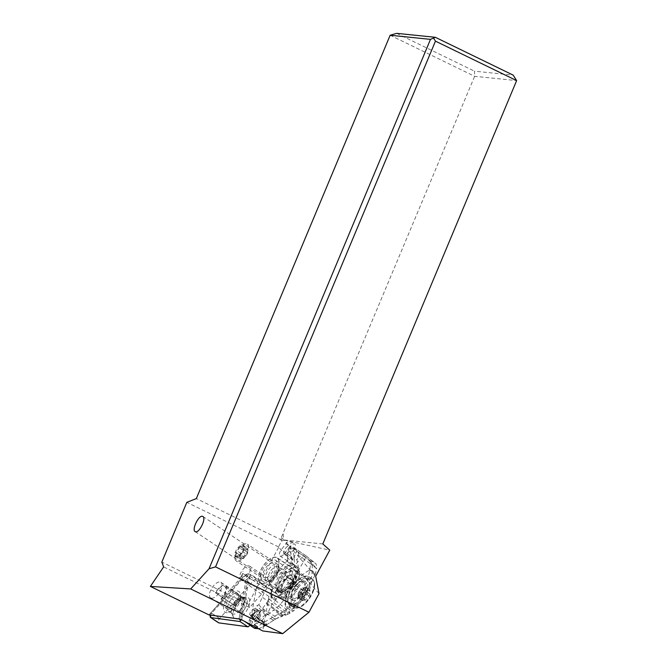 <?xml version="1.0" encoding="UTF-8"?>
<svg xmlns="http://www.w3.org/2000/svg" width="667" height="667" viewBox="0 0 667 667"><rect width="100%" height="100%" fill="white"/><g stroke="black" fill="none" stroke-linecap="round" stroke-linejoin="round"><path stroke-width="0.5" stroke-dasharray="3.33 2.5" d="M319.018 593.613L293.997 565.049C294.489 564.524 294.597 562.873 294.33 560.08L293.33 550.7L315.683 576.221M284.517 553.543L289.144 547.399A5.178 2.418 -56.3 0 0 290.378 541.22A5.178 2.418 -56.3 0 0 289.862 541.029A5.178 2.418 -56.3 0 0 285.876 543.663L281.241 549.8A5.178 2.418 -56.3 0 0 280.007 555.978A5.178 2.418 -56.3 0 0 284.517 553.543L294.33 560.08M293.33 550.7L293.588 550.358A5.178 2.418 123.7 0 0 294.814 544.18A5.178 2.418 123.7 0 0 294.297 543.989A5.178 2.418 123.7 0 0 290.312 546.615L291.054 556.336L292.696 563.573L278.489 546.89L281.591 541.129L283.984 540.037L290.053 546.957M283.984 540.037L329.765 550.158M322.811 543.947L280.824 539.653L281.591 541.129M293.997 565.049A5.178 2.418 123.7 0 1 293.322 564.849A5.178 2.418 123.7 0 1 292.696 563.573M278.606 547.482L248.066 604.002L249.575 607.512L261.514 594.205L264.741 588.036A8.037 3.752 123.7 0 1 272.536 581.616A8.037 3.752 123.7 0 1 272.836 581.699A15.274 7.137 123.7 0 1 289.178 566.075A15.274 7.137 123.7 0 1 290.487 566.6A15.274 7.137 123.7 0 1 287.961 583.275A15.274 7.137 123.7 0 1 273.553 592.029A15.274 7.137 123.7 0 1 272.186 590.32L268.951 596.515L262.715 630.949M248.066 604.002L161.831 562.098M278.489 546.89L186.827 502.343M281.591 537.81L283.475 539.453L281.591 537.81L280.824 539.653L196.331 498.591M390.153 35.243L474.646 76.305L516.633 80.599M281.466 537.16L474.646 76.305L474.512 71.177L513.19 75.129M283.225 533.908L283.475 539.453M396.673 33.35L474.512 71.177M249.575 607.512L224.729 595.756L225.179 596.798L163.64 566.892M261.514 594.205L239.812 578.939L224.729 595.756M272.836 581.699L259.521 572.828A8.037 3.752 123.7 0 1 259.913 573.028A8.037 3.752 123.7 0 1 259.496 580.265L250.792 574.47L247.257 581.249L240.387 619.151M208.954 614.899L225.179 596.798M239.812 578.939L242.721 573.378A8.037 3.752 123.7 0 0 242.304 580.615A8.037 3.752 123.7 0 0 242.996 580.89A8.037 3.752 123.7 0 0 250.792 574.47M227.939 609.229A9.346 4.369 123.7 0 1 227.139 608.913A9.346 4.369 123.7 0 1 228.197 599.483A9.346 4.369 123.7 0 1 236.693 593.03A9.346 4.369 123.7 0 1 237.502 593.355A9.346 4.369 123.7 0 1 236.443 602.785A9.346 4.369 123.7 0 1 227.939 609.229M241.337 579.79A8.037 3.752 -56.3 0 0 248.649 574.237A8.037 3.752 -56.3 0 0 249.558 566.125A8.037 3.752 -56.3 0 0 248.866 565.849A8.037 3.752 -56.3 0 0 241.554 571.402A8.037 3.752 -56.3 0 0 240.645 579.515A8.037 3.752 -56.3 0 0 241.337 579.79L242.946 571.386M259.496 580.265L258.871 581.457A15.274 7.137 -56.3 0 0 260.238 583.166A15.274 7.137 -56.3 0 0 274.646 574.404A15.274 7.137 -56.3 0 0 277.172 557.737A15.274 7.137 -56.3 0 0 275.863 557.203A15.274 7.137 -56.3 0 0 259.521 572.828M264.749 577.764A8.446 3.944 123.7 0 1 264.024 577.48A8.446 3.944 123.7 0 1 264.982 568.959A8.446 3.944 123.7 0 1 272.661 563.131A8.446 3.944 123.7 0 1 273.387 563.423A8.446 3.944 123.7 0 1 272.428 571.944A8.446 3.944 123.7 0 1 264.749 577.764M258.871 581.457L272.186 590.32M268.951 596.515L247.257 581.249M211.372 598.199A9.346 4.369 -56.3 0 0 219.868 591.746A9.346 4.369 -56.3 0 0 220.927 582.316A9.346 4.369 -56.3 0 0 220.127 581.991A9.346 4.369 -56.3 0 0 211.631 588.444A9.346 4.369 -56.3 0 0 210.564 597.874A9.346 4.369 -56.3 0 0 211.372 598.199M278.681 560.397A15.074 7.045 123.7 0 1 272.795 576.763A15.074 7.045 123.7 0 1 260.347 583A15.074 7.045 123.7 0 1 258.729 580.498A15.074 7.045 123.7 0 1 264.616 564.14A15.074 7.045 123.7 0 1 277.063 557.904A15.074 7.045 123.7 0 1 278.681 560.397M276.822 562.273A12.264 5.728 -56.3 0 0 275.504 560.247A12.264 5.728 -56.3 0 0 265.383 565.316A12.264 5.728 -56.3 0 0 260.589 578.622A12.264 5.728 -56.3 0 0 261.906 580.657A12.264 5.728 -56.3 0 0 272.036 575.579A12.264 5.728 -56.3 0 0 276.822 562.273M295.848 571.827A15.074 7.045 -56.3 0 0 294.222 569.326A15.074 7.045 -56.3 0 0 281.774 575.571A15.074 7.045 -56.3 0 0 275.888 591.929A15.074 7.045 -56.3 0 0 277.514 594.43A15.074 7.045 -56.3 0 0 289.962 588.186A15.074 7.045 -56.3 0 0 295.848 571.827M277.755 590.053A12.264 5.728 123.7 0 1 282.541 576.747A12.264 5.728 123.7 0 1 292.663 571.669A12.264 5.728 123.7 0 1 293.98 573.703A12.264 5.728 123.7 0 1 289.195 587.01A12.264 5.728 123.7 0 1 279.073 592.088A12.264 5.728 123.7 0 1 277.755 590.053M305.561 588.236L306.028 587.327L304.836 587.41C303.252 588.119 302.518 588.227 302.635 587.735L298.533 592.429A13.382 13.382 0 0 0 298.149 593.288L298.016 597.94L298.599 597.457C299.233 596.123 299.967 596.015 300.8 597.132L302.193 596.94L302.343 595.981C302.293 594.272 303.06 593.255 304.644 592.93L305.494 592.563L305.461 590.962C304.302 590.27 304.335 589.361 305.561 588.236L309.93 591.145L309.688 593.813M309.93 591.145L309.98 589.953L307.003 590.645L307.337 591.112M307.295 591.087L302.635 587.977L306.853 590.437M307.003 590.645L303.168 594.847L302.351 596.823L297.957 593.913M309.897 593.897L309.571 595.272L305.269 600.217L300.984 597.357M309.83 593.872L305.186 590.812L309.671 593.797M302.635 587.735L306.878 590.453M304.886 599.608L300.25 596.515L305.178 600.05L302.076 600.659L302.535 596.907M305.178 600.05L304.927 599.633M302.51 596.898L297.974 593.905L298.791 591.937L303.168 594.847M285.226 579.94A10.055 4.694 123.7 0 1 293.98 575.204A10.055 4.694 123.7 0 1 291.587 587.202A10.055 4.694 123.7 0 1 282.841 591.937A10.055 4.694 123.7 0 1 285.226 579.94M275.313 576.363A10.055 4.694 123.7 0 1 266.567 581.099A10.055 4.694 123.7 0 1 268.959 569.101A10.055 4.694 123.7 0 1 277.705 564.365A10.055 4.694 123.7 0 1 275.313 576.363M238.628 548.908A10.055 4.694 123.7 0 1 244.472 544.055A10.055 4.694 123.7 0 1 247.382 544.172A10.055 4.694 123.7 0 1 244.989 556.161A10.055 4.694 123.7 0 1 236.235 560.897A10.055 4.694 123.7 0 1 235.009 558.262A10.055 4.694 123.7 0 1 238.628 548.908M241.813 553.593A7.037 3.285 123.7 0 1 234.834 555.069A7.037 3.285 123.7 0 1 237.36 548.516A7.037 3.285 123.7 0 1 241.454 545.122A7.037 3.285 123.7 0 1 244.347 547.107A7.037 3.285 123.7 0 1 241.813 553.593M235.751 555.261A1.176 0.55 -56.3 0 0 235.634 556.411A1.176 0.55 -56.3 0 0 236.468 556.078A2.71 1.267 123.7 0 1 238.386 555.319A2.71 1.267 123.7 0 1 238.669 555.753A1.176 0.55 -56.3 0 0 238.794 555.944A1.176 0.55 -56.3 0 0 239.82 555.394A1.176 0.55 -56.3 0 0 240.212 554.602A2.71 1.267 123.7 0 1 242.513 551.551A1.176 0.55 -56.3 0 0 243.122 551.017A1.176 0.55 -56.3 0 0 243.405 549.616A1.176 0.55 -56.3 0 0 243.33 549.583A2.71 1.267 123.7 0 1 243.163 549.508A2.71 1.267 123.7 0 1 243.43 546.857A1.176 0.55 -56.3 0 0 243.538 545.706A1.176 0.55 -56.3 0 0 242.713 546.031A2.71 1.267 123.7 0 1 240.795 546.798A2.71 1.267 123.7 0 1 240.504 546.356A1.176 0.55 -56.3 0 0 240.378 546.165A1.176 0.55 -56.3 0 0 239.603 546.44A1.176 0.55 -56.3 0 0 238.969 547.507A2.71 1.267 123.7 0 1 238.069 549.325A2.71 1.267 123.7 0 1 236.668 550.558A1.176 0.55 -56.3 0 0 235.785 551.542A1.176 0.55 -56.3 0 0 235.776 552.493A1.176 0.55 -56.3 0 0 235.843 552.526A2.71 1.267 123.7 0 1 236.01 552.609A2.71 1.267 123.7 0 1 235.751 555.261L240.195 558.221C241.412 557.095 241.446 556.186 240.287 555.486L235.776 552.493M242.513 551.551L246.957 554.51L247.315 553.81L244.014 558.187L243.113 558.713L238.386 555.319M238.669 555.753L243.113 558.713C243.238 558.229 242.505 558.337 240.912 559.038L236.468 556.078M245.047 554.694A13.382 11.739 -41.2 0 1 239.728 559.121L240.195 558.221M239.728 559.121L240.912 559.038M236.01 552.609L240.287 555.486C239.528 554.669 239.803 554.01 241.112 553.518L242.88 552.526L243.413 550.467C243.563 549.024 244.072 548.641 244.947 549.316L240.795 546.798M240.378 546.165L244.947 549.316C245.781 550.442 246.515 550.333 247.157 548.991L242.713 546.031M247.157 548.991L247.732 548.507L247.874 549.816L247.315 553.81L247.774 552.543L243.33 549.583M243.163 549.508L247.774 552.543M287.894 549.658A40.203 18.818 124.2 0 1 291.562 547.632A6.028 2.826 124.2 0 1 293.78 547.524A6.028 2.826 124.2 0 1 294.039 547.749L296.073 550.067A5.028 2.351 -55.8 0 0 295.856 549.875A5.028 2.351 -55.8 0 0 291.437 552.218A5.028 2.351 -55.8 0 0 290.862 553.043L287.894 549.658L287.452 560.238L291.004 564.29L292.763 563.607C293.864 564.415 295.039 566.642 296.265 570.302L299.825 574.354L296.94 559.988L293.98 556.603C294.072 559.279 293.788 560.463 293.113 560.163C292.213 559.254 291.462 556.878 290.862 553.043M294.039 547.749L306.637 556.345L305.778 557.262C302.701 563.373 298.282 570.894 292.53 579.831L292.121 580.44L286.827 577.105L277.739 588.736L282.083 592.755L280.307 594.58L286.977 599.883L286.585 594.831L287.41 591.862L294.522 582.499C299.358 577.122 304.31 573.003 309.38 570.135A20.102 9.413 -55.8 0 1 312.139 570.96A20.102 9.413 -55.8 0 1 314.524 575.971L306.545 593.196L305.803 592.63C310.755 583.617 312.865 574.245 312.131 564.515C320.393 572.519 316.308 567.817 305.778 557.262L303.652 555.853C298.174 560.864 292.671 567.784 287.143 576.605L278.356 570.627A40.203 18.818 124.2 0 1 287.093 560.972L287.452 560.238M287.093 560.972L290.37 564.716L291.004 564.29M278.356 570.627L269.168 582.608L271.611 585.384A6.437 3.01 -55.8 0 1 272.003 588.069A1.609 0.967 10.6 0 1 272.511 588.961A1.609 0.967 10.6 0 1 272.111 589.47L271.085 594.947A9.246 4.327 -55.8 0 0 274.846 599.241L279.256 597.632A4.827 2.259 124.2 0 1 280.924 597.857L283.358 600.642A28.147 13.173 124.2 0 1 273.57 610.197A80.415 37.635 -55.8 0 0 267.592 614.766L265.208 614.966A80.415 37.635 -55.8 0 0 258.287 621.244A32.166 15.058 124.2 0 1 254.11 624.887A6.028 2.826 124.2 0 1 252.785 625.704M306.545 593.196L305.102 595.373L304.419 594.872L294.014 607.812L291.271 605.169L283.667 600A1.609 1.409 138.8 0 0 283.158 598.574L280.724 595.789A6.437 3.01 -55.8 0 0 280.448 595.548A6.437 3.01 -55.8 0 0 278.498 595.481L274.087 597.098A7.637 3.577 124.2 0 1 271.777 597.023A7.637 3.577 124.2 0 1 270.977 593.547L272.003 588.069M283.158 598.574L292.346 586.593L301.142 592.579A24.929 21.861 -41.2 0 1 300.7 593.28A77.322 67.826 -41.2 0 1 293.922 602.301L293.197 603.126A49.45 43.38 -41.2 0 1 291.629 604.811A14.457 12.681 -41.2 0 1 291.271 605.169L283.625 611.439L272.628 617.167L256.97 626.838L258.304 628.547C260.155 629.098 259.046 627.822 254.977 624.737L261.856 620.618L267.35 614.182L271.969 604.027A7.929 3.352 32.5 0 1 267.951 601.134L268.001 601.042A7.929 3.327 -147.1 0 0 272.003 603.96L271.969 604.027M299.825 574.354L299.658 575.313A40.203 18.818 124.2 0 1 292.346 586.593M290.37 564.716A15.274 7.154 -55.8 0 0 281.307 572.069A15.274 7.154 -55.8 0 0 277.547 590.212A15.274 7.154 -55.8 0 0 290.97 583.1A15.274 7.154 -55.8 0 0 296.381 571.577L296.265 570.302M302.001 591.195L301.142 592.579A8.037 1.292 -148.5 0 0 304.969 594.014L305.803 592.63L302.001 591.195C307.103 582.249 309.922 573.053 310.438 563.607L298.357 555.386A40.203 18.818 124.2 0 1 296.94 559.988M306.128 555.97A6.028 2.826 -55.8 0 0 305.87 555.744L315.274 563.315C316.15 563.473 316.608 565.274 316.65 568.734L310.438 563.607A6.028 2.826 -55.8 0 0 310.18 560.597L298.099 552.384L296.073 550.067A5.028 2.351 -55.8 0 1 294.614 555.844A5.028 2.351 -55.8 0 1 293.98 556.603M298.099 552.384A6.028 2.826 124.2 0 1 298.357 555.386M269.168 582.608A1.609 1.409 -41.2 0 1 269.676 584.034L277.28 589.203L268.001 601.042M250.467 625.513L253.435 627.522L252.334 626.255L254.977 624.737L252.434 621.661A6.028 2.826 -55.8 0 0 252.168 626.13L249.308 624.187A6.028 2.826 124.2 0 1 249.575 619.71A32.166 15.058 124.2 0 1 252.276 614.39A80.415 37.635 -55.8 0 0 256.953 605.544L258.863 604.811A80.415 37.635 -55.8 0 0 262.206 597.223A28.147 13.173 124.2 0 1 269.376 584.676L269.676 584.034M261.13 621.11A6.887 0.859 39.6 0 1 256.245 617.083L267.951 601.134L262.206 597.223M256.353 616.942A6.912 0.967 -141.6 0 0 261.414 620.927C265.241 623.32 266.825 624.729 266.166 625.146A6.928 1.709 -130.2 0 1 262.965 623.528M262.615 623.795A6.878 1.501 50.9 0 0 265.583 625.554C266.366 625.237 264.782 623.812 260.839 621.285A6.853 0.892 40.1 0 1 256.095 617.3L252.276 614.39M249.575 619.71L252.434 621.661L256.095 617.3M249.308 624.187L249.725 624.654M258.621 628.781L265.049 625.888A6.837 1.276 -127.9 0 1 262.323 623.995L258.287 621.244M265.583 625.554L265.049 625.888M265.208 614.966L256.953 605.544M256.628 616.575A6.962 1.109 -142 0 0 261.856 620.618C265.608 622.92 267.2 624.32 266.633 624.812L274.229 619.86A7.495 2.668 -124.3 0 1 270.602 618.367M266.608 624.829A6.97 1.801 -129.3 0 1 263.365 623.228M261.747 609.971A7.487 2.176 -142.4 0 0 267.35 614.182C272.961 617.217 275.263 619.101 274.262 619.843L276.088 618.759A7.612 2.801 -121.5 0 1 272.628 617.167M262.84 608.471A7.587 2.293 -144.7 0 0 268.234 612.298C275.079 616.133 277.697 618.292 276.088 618.759L281.216 616.058L278.314 614.357M266.742 602.943A7.862 3.185 -145.7 0 0 270.91 606.061L280.957 613.265L283.383 615.941L282.016 615.674L281.216 616.058L282.416 616.225L276.088 618.759M279.156 613.999L273.57 610.197M282.049 615.658L288.236 612.406L294.014 607.812M283.667 600L283.358 600.642M276.138 590.445L280.307 594.58L272.003 603.96L282.966 612.106L285.843 615.107L284.167 614.64A7.946 2.61 62.4 0 1 281.491 612.715M286.977 599.883L291.362 610.764L294.105 610.488L296.04 608.146L291.629 604.811M305.102 595.373L296.04 608.146M285.117 575.338L282.441 578.823A10.655 4.986 -55.8 0 0 279.365 584.309C278.081 587.293 277.881 589.411 278.756 590.662C280.207 592.063 282.249 592.054 284.901 590.629A10.655 4.986 -55.8 0 0 289.186 586.518L291.863 583.033A10.655 4.986 -55.8 0 0 294.481 570.377A10.655 4.986 -55.8 0 0 285.117 575.338L297.457 583.733L294.781 587.218A10.655 4.986 124.2 0 0 292.154 599.875L279.29 591.12M289.186 586.518L301.517 594.914A10.655 4.986 124.2 0 1 292.154 599.875M301.517 594.914L304.194 591.421L291.863 583.033M297.457 583.733A10.655 4.986 124.2 0 1 306.82 578.773A10.655 4.986 124.2 0 1 304.194 591.421M300.7 593.28A8.037 1.167 -146.8 0 0 304.419 594.872L304.969 594.014M314.524 575.971L315.141 574.671L313.623 571.969L309.38 570.135M294.522 582.499L292.121 580.44L282.083 592.755L286.602 596.381M278.756 590.662L279.248 591.087M270.894 596.682L286.768 609.696L290.195 613.123L288.236 612.406A8.021 1.576 -122.7 0 1 285.668 610.072M255.119 612.298L255.119 612.298A6.862 3.21 124.2 0 1 258.829 611.089A6.862 3.21 124.2 0 1 259.396 611.489A6.862 3.21 124.2 0 1 259.021 616.75L259.521 617.884A7.654 3.585 -55.8 0 0 260.355 611.197A7.654 3.585 -55.8 0 0 254.944 612.665L252.993 615.441L252.576 614.932L254.911 611.881L255.119 612.298M259.021 616.75L258.729 616.241L256.386 619.284L255.119 619.876L252.635 618.009L253.743 617.492L256.386 619.284L257.354 620.719L259.521 617.884M255.119 619.876L254.844 621.877L257.354 620.719M254.694 619.401L251.634 615.924L252.401 617.067L251.984 618.617L254.844 621.877M251.634 615.924L249.583 614.524L249.933 613.131L252.576 614.932L252.176 616.516M252.635 618.009L249.583 614.524M253.743 617.492L256.528 613.857A7.237 3.385 124.2 0 0 256.278 608.854A7.237 3.385 124.2 0 0 252.718 609.505L249.933 613.131M252.718 609.505L254.769 610.905L254.911 611.881M254.769 610.905A7.237 3.385 124.2 0 1 258.329 610.255A7.237 3.385 124.2 0 1 259.163 611.839A7.237 3.385 124.2 0 1 258.588 615.257L258.729 616.241M258.588 615.257L256.528 613.857M285.568 548.216A5.028 2.351 124.2 0 1 289.978 545.881A5.028 2.351 124.2 0 1 288.744 551.851A5.028 2.351 124.2 0 1 284.325 554.185A5.028 2.351 124.2 0 1 285.568 548.216M220.935 598.999A8.746 4.085 -56.3 0 0 224.779 586.568A8.746 4.085 -56.3 0 0 215.683 592.996L215.349 592.621A9.747 4.552 123.7 0 1 225.338 585.734A9.747 4.552 123.7 0 1 221.269 599.383L241.571 612.981L221.269 599.383M215.349 592.621L235.293 605.819L215.683 592.996M233.842 605.094A8.746 4.085 123.7 0 1 241.671 598.324A8.746 4.085 123.7 0 1 242.938 598.666A8.746 4.085 123.7 0 1 243.33 599.008A8.746 4.085 123.7 0 1 239.094 611.097M235.293 605.819A10.28 4.802 123.7 0 1 244.264 598.282A10.28 4.802 123.7 0 1 246.206 599.091A10.28 4.802 123.7 0 1 245.898 606.503A10.28 4.802 123.7 0 1 241.621 612.931A10.28 4.802 123.7 0 1 241.571 612.981L241.487 613.065A11.156 5.211 123.7 0 0 246.031 606.203A11.156 5.211 123.7 0 0 246.365 598.157A11.156 5.211 123.7 0 0 244.255 597.282A11.156 5.211 123.7 0 0 234.642 605.252M233.308 604.585A9.747 4.552 123.7 0 1 241.888 597.315A9.747 4.552 123.7 0 1 243.297 597.699A9.747 4.552 123.7 0 1 243.73 598.074A9.747 4.552 123.7 0 1 239.228 611.347M249.817 624.137L257.554 581.424A4.827 2.251 -56.3 0 0 257.47 579.773A4.827 2.251 -56.3 0 0 257.037 579.223A4.827 2.251 -56.3 0 0 253.36 580.857L219.61 618.492A3.218 1.501 -56.3 0 0 218.493 622.753M243.939 614.265A12.465 5.82 123.7 0 1 233.3 617.008A12.465 5.82 123.7 0 1 238.769 601.967A12.465 5.82 123.7 0 1 246.457 597.248A12.465 5.82 123.7 0 1 249.675 603.01A12.465 5.82 123.7 0 1 243.939 614.265M219.61 618.492L211.681 613.206L245.431 575.579L253.36 580.857M210.614 613.215L244.364 575.579A2.818 1.317 123.7 0 1 245.698 574.595A2.818 1.317 123.7 0 1 246.815 575.913L239.053 618.751L210.322 614.857A1.209 0.567 123.7 0 1 210.055 614.499A1.209 0.567 123.7 0 1 210.614 613.215L211.681 613.206A3.218 1.501 -56.3 0 0 210.172 616.625M229.356 595.698A12.465 5.82 -56.3 0 0 223.512 608.087A12.465 5.82 -56.3 0 0 228.639 612.356A12.465 5.82 -56.3 0 0 234.534 607.996A12.465 5.82 -56.3 0 0 240.37 594.747A12.465 5.82 -56.3 0 0 229.356 595.698M245.698 574.595L247.707 573.887A4.827 2.251 -56.3 0 1 249.108 573.937A4.827 2.251 -56.3 0 1 249.541 574.487A4.827 2.251 -56.3 0 1 249.625 576.146L241.646 619.818M247.707 573.887A4.827 2.251 -56.3 0 0 245.431 575.579L244.364 575.579M232.016 598.466A9.646 4.511 123.7 0 1 239.361 595.197A9.646 4.511 123.7 0 1 240.537 597.724A9.646 4.511 123.7 0 1 236.018 607.987A9.646 4.511 123.7 0 1 231.457 611.364A9.646 4.511 123.7 0 1 228.664 611.255A9.646 4.511 123.7 0 1 232.016 598.466M239.77 610.488A9.646 4.511 123.7 0 1 232.416 613.757A9.646 4.511 123.7 0 1 231.524 612.614A9.646 4.511 123.7 0 1 235.759 600.967A9.646 4.511 123.7 0 1 241.712 597.315A9.646 4.511 123.7 0 1 243.113 597.69A9.646 4.511 123.7 0 1 239.77 610.488M289.144 547.399L293.588 550.358M291.054 556.336L281.241 549.8M264.741 588.036L242.721 573.378M285.876 543.663L290.312 546.615M298.249 587.635A16.517 7.712 123.7 0 1 311.03 579.256A16.517 7.712 123.7 0 1 313.782 589.911L313.782 589.911A16.517 7.712 123.7 0 1 308.696 599.566A16.517 7.712 123.7 0 1 304.044 604.535L304.044 604.535A16.517 7.712 123.7 0 1 292.688 605.111A16.517 7.712 123.7 0 1 298.249 587.635M309.013 595.848L304.644 592.93M304.836 587.41L309.213 590.328M301.1 588.886L305.469 591.796M302.968 600.367L298.599 597.457M302.251 599.55L297.882 596.64M298.016 597.94A13.382 11.739 -41.2 0 1 300.7 591.754M302.343 595.981L306.712 598.899M297.974 593.905L302.351 596.823M308.121 599.274A17.084 7.979 123.7 0 1 293.247 607.32A17.084 7.979 123.7 0 1 297.315 586.935A17.084 7.979 123.7 0 1 312.189 578.881A17.084 7.979 123.7 0 1 308.121 599.274M294.247 584.892A17.084 7.979 123.7 0 1 309.121 576.838A17.084 7.979 123.7 0 1 305.061 597.232A17.084 7.979 -56.3 0 1 290.178 605.277A17.084 7.979 -56.3 0 1 294.247 584.892M293.738 584.734A15.883 7.42 123.7 0 1 308.271 577.872A15.883 7.42 123.7 0 1 303.785 596.206A15.883 7.42 123.7 0 1 289.261 603.068A15.883 7.42 123.7 0 1 293.738 584.734M302.326 594.53A11.256 5.261 -56.3 0 0 305.503 581.541A11.256 5.261 -56.3 0 0 295.206 586.401A11.256 5.261 -56.3 0 0 292.029 599.4A11.256 5.261 -56.3 0 0 302.326 594.53M301.059 593.505A10.055 4.694 123.7 0 1 292.304 598.241A10.055 4.694 123.7 0 1 294.697 586.251A10.055 4.694 123.7 0 1 303.452 581.516A10.055 4.694 123.7 0 1 301.059 593.505M289.628 585.651A8.446 3.944 123.7 0 1 282.283 589.636A8.446 3.944 123.7 0 1 284.292 579.556A8.446 3.944 123.7 0 1 291.637 575.579A8.446 3.944 123.7 0 1 289.628 585.651M270.91 570.652A8.446 3.944 123.7 0 1 278.264 566.675A8.446 3.944 123.7 0 1 276.255 576.747A8.446 3.944 123.7 0 1 268.901 580.724A8.446 3.944 123.7 0 1 270.91 570.652M240.287 555.486L235.843 552.526M241.112 553.518L236.668 550.558M243.413 550.467L238.969 547.507M244.947 549.316L240.504 546.356M247.874 549.816L243.43 546.857M244.656 557.562L240.212 554.602M291.562 547.632L303.652 555.853A6.028 2.826 -55.8 0 1 305.87 555.744L293.78 547.524M299.658 575.313L296.381 571.577M292.146 583.9A15.274 7.154 -55.8 0 0 292.196 583.833A15.274 7.154 -55.8 0 0 295.906 565.749A15.274 7.154 -55.8 0 0 282.483 572.87A15.274 7.154 -55.8 0 0 278.072 590.437A15.274 7.154 -55.8 0 0 278.723 591.012A15.274 7.154 -55.8 0 0 292.146 583.9M306.637 556.345L314.382 562.523L310.18 560.597M292.53 579.831L287.143 576.605L286.827 577.105M277.739 588.736L277.28 589.203L281.466 593.405M254.11 624.887L256.97 626.838A6.028 2.826 -55.8 0 1 256.07 627.439M252.768 615.491L251.984 618.617M258.863 604.811L267.592 614.766M266.258 603.635A7.837 3.118 -144.8 0 0 270.519 606.887L280.19 613.673L282.416 616.225L287.961 614.249L286.11 613.64A7.987 1.959 -118.8 0 1 283.625 611.439M269.376 584.676L271.811 587.46A4.827 2.259 124.2 0 1 272.111 589.47M271.811 587.46A1.609 1.409 138.8 0 0 271.611 585.384M270.977 593.547A1.609 0.967 10.6 0 1 271.486 594.447A1.609 0.967 10.6 0 1 271.085 594.947M274.087 597.098A1.609 1.192 -110.1 0 1 274.846 599.241M278.498 595.481A1.609 1.192 -110.1 0 1 279.256 597.632M280.724 595.789A1.609 1.409 -41.2 0 1 280.924 597.857M286.568 595.614A20.102 9.413 -55.8 0 0 287.719 608.287A20.102 9.413 -55.8 0 0 296.673 607.078M288.411 590.153A18.893 8.846 -55.8 0 0 286.718 605.978A18.893 8.846 -55.8 0 0 299.566 602.843M297.857 605.011L297.048 604.527A8.037 0.617 40.7 0 1 293.922 602.301M293.197 603.126A8.037 0.542 41.7 0 0 296.248 605.436L297.299 606.061M312.131 564.515L310.597 560.864M285.484 579.106A8.037 1.059 34.7 0 1 290.612 582.574L292.863 584.475M286.585 594.831L278.481 587.935M282.441 578.823L294.781 587.218M279.365 584.309A13.673 6.395 124.2 0 1 284.167 574.245A13.673 6.395 124.2 0 1 296.748 568.384A13.673 6.395 124.2 0 1 292.863 584.059A13.673 6.395 124.2 0 1 284.901 590.629M269.26 598.966A7.979 2.893 -142.9 0 0 273.22 602.226L284.776 611.014L287.961 614.249L294.105 610.488M257.554 581.424L249.625 576.146L246.815 575.913M241.762 619.526L244.339 621.244M280.007 555.978L293.322 564.849M249.558 566.125L259.913 573.028M290.487 566.6L277.172 557.737M273.553 592.029L260.238 583.166M202.918 516.483L273.387 563.423M195.114 531.582L264.024 577.48M240.645 579.515L242.304 580.615M220.927 582.316L237.502 593.355M210.564 597.874L227.139 608.913M290.378 541.22L294.814 544.18M294.222 569.326L277.063 557.904M277.514 594.43L260.347 583M279.073 592.088L261.906 580.657M292.663 571.669L275.504 560.247M313.782 589.911L308.854 599.458L304.044 604.535C300.242 607.962 296.648 608.888 293.247 607.32L290.178 605.277C287.435 605.819 285.759 593.905 293.663 584.6C299.833 577.213 304.986 574.629 309.121 576.838L312.189 578.881C314.949 581.416 315.474 585.092 313.782 589.911M305.553 591.004L309.897 593.905M305.945 587.26L310.047 589.995M298.041 597.974L302.134 600.7M293.98 575.204L303.452 581.516C301.734 581.899 302.935 578.714 295.281 586.535C292.463 590.578 291.212 593.972 291.521 596.715L292.304 598.241L282.841 591.937M285.259 580.04C278.998 591.487 283.208 589.178 282.283 589.636L269.343 580.799C269.793 581.341 271.777 579.831 275.288 576.263C281.541 564.816 277.33 567.125 278.264 566.675L291.496 575.521C291.271 576.438 292.179 572.778 285.259 580.04M277.705 564.365L247.382 544.172M266.567 581.099L236.235 560.897M234.834 555.069L235.009 558.262M241.454 545.122L244.472 544.055M235.634 556.411L239.803 559.188M243.538 545.706L247.715 548.482M243.405 549.616L247.824 552.559M238.794 555.944L243.188 558.871M247.265 553.927A13.382 13.382 0 0 0 247.599 553.168M277.547 590.212L278.723 591.012C287.177 597.34 304.861 571.16 295.906 565.749L292.763 563.607M265.666 625.504L259.138 628.664M274.229 619.86L266.191 625.129M276.288 618.676L274.712 619.568M269.41 582.816L271.844 585.601C272.428 585.843 272.653 586.968 272.511 588.961L271.486 594.447L271.777 597.023M280.448 595.548L283.392 598.783M287.427 591.829C284.2 601.909 284.292 607.395 287.719 608.287L291.362 610.764M315.141 574.671L316.65 568.734M312.139 570.96L313.623 571.969M306.82 578.773L294.481 570.377M255.161 612.606L252.943 615.499M259.163 611.839L258.829 611.089C257.962 611.481 259.538 609.68 255.136 612.639M251.959 616.216L254.961 619.635M252.384 617.884L253.018 615.341M258.329 610.255L256.278 608.854M295.856 549.875L289.978 545.881M293.113 560.163L284.325 554.185M242.938 598.666L224.779 586.568M243.297 597.699L225.338 585.734M241.888 597.315L244.255 597.282M241.671 598.324L244.264 598.282M249.108 573.937L257.037 579.223M210.055 614.499L210.08 615.049M240.537 597.724L240.37 594.747M231.457 611.364L228.639 612.356M232.416 613.757L228.664 611.255M243.113 597.69L239.361 595.197M241.712 597.315L246.457 597.248M231.524 612.614L233.3 617.008"/><path stroke-width="1" d="M190.687 588.944L209.038 568.768L430.49 39.37L390.153 35.243L196.331 498.591L186.827 502.343L161.831 562.098L163.64 566.892L150.367 586.426L208.954 614.899L240.387 619.151L262.715 630.949L282.683 633.65L190.687 588.944L150.367 586.426M195.723 531.799L195.114 531.582C191.662 529.815 198.407 515.449 202.301 516.266L202.918 516.483C206.361 518.251 199.616 532.616 195.723 531.799M430.49 39.37L435.351 37.302L396.673 33.35L390.153 35.243M209.038 568.768L215.549 566.875L435.468 41.154L433.75 38.419M435.468 41.154L516.633 80.599L513.19 75.129L435.351 37.302M215.549 566.875L308.946 612.264L319.018 593.613L315.683 576.221L329.765 550.158L322.811 543.947L516.633 80.599M308.946 612.264L282.683 633.65M249.725 624.654L250.467 625.513A6.028 2.826 124.2 0 0 250.725 625.738L253.585 627.68A6.028 2.826 -55.8 0 0 256.07 627.439M252.785 625.704A6.028 2.826 124.2 0 1 250.725 625.738M210.08 615.049L210.172 616.625A3.218 1.501 -56.3 0 0 210.564 617.475L218.493 622.753A3.218 1.501 -56.3 0 0 218.818 622.87L247.899 626.805A1.609 0.75 -56.3 0 0 249.691 624.804L249.817 624.137M239.253 619.001L240.445 620.527L239.97 621.527L210.889 617.592L218.818 622.87M241.646 619.818L240.445 620.527M210.564 617.475A3.218 1.501 -56.3 0 0 210.889 617.592L210.363 615.091M258.221 628.572L253.827 627.814M244.339 621.244L249.691 624.804M239.97 621.527L247.899 626.805M253.585 627.68L254.952 628.406L259.138 628.664"/></g></svg>
